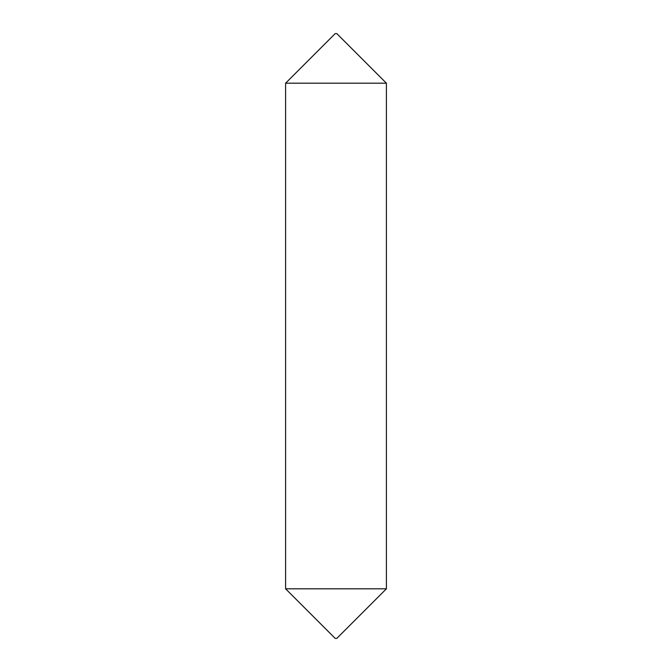 <?xml version="1.0" encoding="UTF-8"?>
<svg xmlns="http://www.w3.org/2000/svg" width="672" height="672" viewBox="0 0 672 672"><rect width="100%" height="100%" fill="white"/><g stroke="black" fill="none" stroke-linecap="round" stroke-linejoin="round"><path stroke-width="1.01" d="M386.4 588.806L336.806 638.4L335.194 638.4L285.6 588.806L386.4 588.806L386.4 83.194L285.6 83.194L335.194 33.6L336.806 33.6L386.4 83.194M285.6 588.806L285.6 83.194"/></g></svg>
